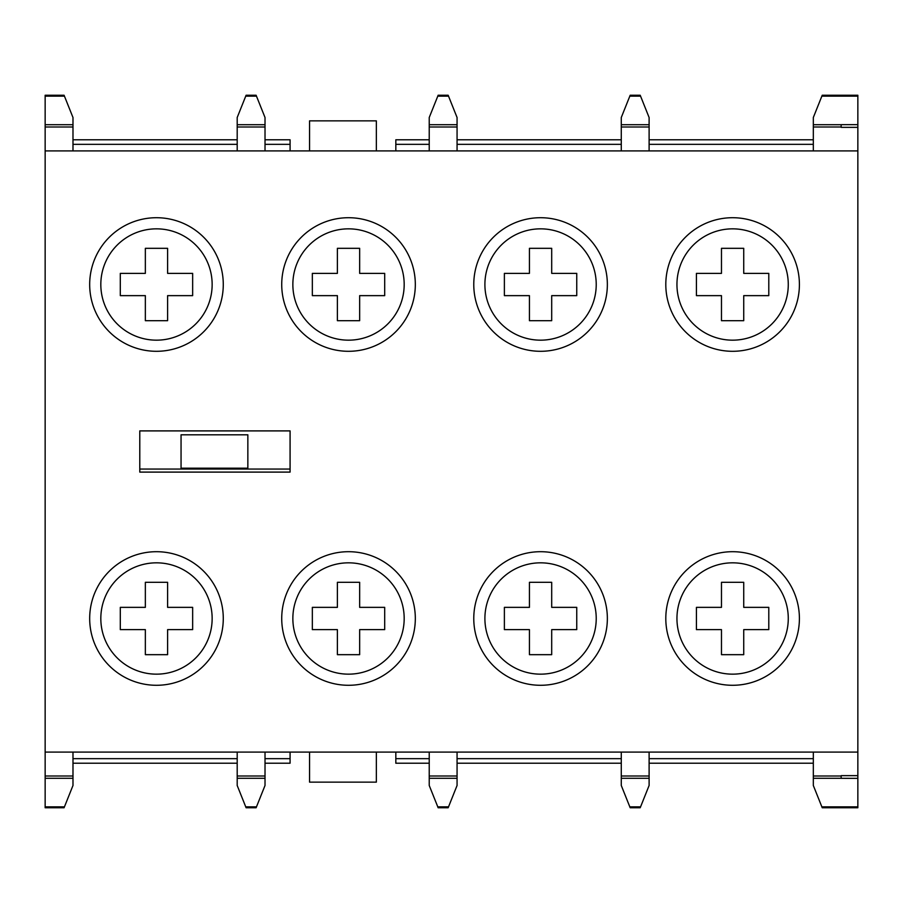 <?xml version="1.0" encoding="UTF-8"?>
<svg xmlns="http://www.w3.org/2000/svg" width="903" height="903" viewBox="0 0 903 903"><rect width="100%" height="100%" fill="white"/><g stroke="black" fill="none" stroke-linecap="round" stroke-linejoin="round"><path stroke-width="1.35" d="M156.479 551.699A66.799 66.799 0 0 0 89.679 618.499A66.799 66.799 0 0 0 156.479 685.287A66.799 66.799 0 0 0 223.278 618.499A66.799 66.799 0 0 0 156.479 551.699M348.524 551.699A66.799 66.799 0 0 0 281.725 618.499A66.799 66.799 0 0 0 348.524 685.287A66.799 66.799 0 0 0 415.324 618.499A66.799 66.799 0 0 0 348.524 551.699M540.558 551.699A66.799 66.799 0 0 0 473.77 618.499A66.799 66.799 0 0 0 540.558 685.287A66.799 66.799 0 0 0 607.358 618.499A66.799 66.799 0 0 0 540.558 551.699M732.604 551.699A66.799 66.799 0 0 0 665.804 618.499A66.799 66.799 0 0 0 732.604 685.287A66.799 66.799 0 0 0 799.403 618.499A66.799 66.799 0 0 0 732.604 551.699M732.604 217.713A66.799 66.799 0 0 0 665.804 284.501A66.799 66.799 0 0 0 732.604 351.301A66.799 66.799 0 0 0 799.403 284.501A66.799 66.799 0 0 0 732.604 217.713M540.558 217.713A66.799 66.799 0 0 0 473.77 284.501A66.799 66.799 0 0 0 540.558 351.301A66.799 66.799 0 0 0 607.358 284.501A66.799 66.799 0 0 0 540.558 217.713M348.524 217.713A66.799 66.799 0 0 0 281.725 284.501A66.799 66.799 0 0 0 348.524 351.301A66.799 66.799 0 0 0 415.324 284.501A66.799 66.799 0 0 0 348.524 217.713M156.479 217.713A66.799 66.799 0 0 0 89.679 284.501A66.799 66.799 0 0 0 156.479 351.301A66.799 66.799 0 0 0 223.278 284.501A66.799 66.799 0 0 0 156.479 217.713M45.15 150.914L45.15 752.086L857.85 752.086L857.85 150.914L45.15 150.914L45.15 95.244L64.079 95.244L64.44 96.147L45.15 96.147M290.077 430.9L139.784 430.9L139.784 472.1L290.077 472.1L290.077 430.9M348.524 340.171A55.67 55.67 0 0 0 404.183 284.501A55.67 55.67 0 0 0 348.524 228.843A55.67 55.67 0 0 0 292.854 284.501A55.67 55.67 0 0 0 348.524 340.171M337.383 248.325L337.383 273.372L312.336 273.372L312.336 295.642L337.383 295.642L337.383 320.689L359.654 320.689L359.654 295.642L384.701 295.642L384.701 273.372L359.654 273.372L359.654 248.325L337.383 248.325M348.524 674.157A55.67 55.67 0 0 0 404.183 618.499A55.67 55.67 0 0 0 348.524 562.829A55.67 55.67 0 0 0 292.854 618.499A55.67 55.67 0 0 0 348.524 674.157M359.654 654.675L359.654 629.628L384.701 629.628L384.701 607.358L359.654 607.358L359.654 582.311L337.383 582.311L337.383 607.358L312.336 607.358L312.336 629.628L337.383 629.628L337.383 654.675L359.654 654.675M540.558 674.157A55.67 55.67 0 0 0 596.228 618.499A55.67 55.67 0 0 0 540.558 562.829A55.67 55.67 0 0 0 484.9 618.499A55.67 55.67 0 0 0 540.558 674.157M504.382 629.628L529.429 629.628L529.429 654.675L551.699 654.675L551.699 629.628L576.746 629.628L576.746 607.358L551.699 607.358L551.699 582.311L529.429 582.311L529.429 607.358L504.382 607.358L504.382 629.628M540.558 340.171A55.67 55.67 0 0 0 596.228 284.501A55.67 55.67 0 0 0 540.558 228.843A55.67 55.67 0 0 0 484.9 284.501A55.67 55.67 0 0 0 540.558 340.171M529.429 248.325L529.429 273.372L504.382 273.372L504.382 295.642L529.429 295.642L529.429 320.689L551.699 320.689L551.699 295.642L576.746 295.642L576.746 273.372L551.699 273.372L551.699 248.325L529.429 248.325M265.019 752.086L265.019 785.486L256.475 806.853L245.74 806.853L246.101 807.756L256.113 807.756L256.475 806.853M72.985 752.086L72.985 785.486L64.44 806.853L45.15 806.853L45.15 807.756L64.079 807.756L64.44 806.853M237.196 752.086L237.196 785.486L245.74 806.853M813.321 139.784L649.11 139.784M621.275 139.784L457.065 139.784M429.23 139.784L395.83 139.784L395.83 150.914M813.321 144.333L649.11 144.333M621.275 144.333L457.065 144.333M429.23 144.333L395.83 144.333M265.019 763.216L290.077 763.216L290.077 758.667L265.019 758.667M237.196 758.667L72.985 758.667M290.077 758.667L290.077 752.086M237.196 763.216L72.985 763.216M448.52 96.147L437.786 96.147L438.136 95.244L448.159 95.244L457.065 117.514L457.065 150.914M457.065 752.086L457.065 785.486L448.52 806.853L437.786 806.853L438.136 807.756L448.159 807.756L448.52 806.853M256.475 96.147L245.74 96.147L246.101 95.244L256.113 95.244L265.019 117.514L265.019 150.914M640.566 96.147L629.82 96.147L630.181 95.244L640.204 95.244L649.11 117.514L649.11 150.914M649.11 752.086L649.11 785.486L640.566 806.853L629.82 806.853L630.181 807.756L640.204 807.756L640.566 806.853M429.23 752.086L429.23 785.486L437.786 806.853M437.786 96.147L429.23 117.514L429.23 150.914M457.065 776.004L429.23 776.004M457.065 126.996L429.23 126.996M64.44 96.147L72.985 117.514L72.985 150.914M245.74 96.147L237.196 117.514L237.196 150.914M395.83 752.086L395.83 763.216L429.23 763.216M813.321 758.667L649.11 758.667M621.275 758.667L457.065 758.667M429.23 758.667L395.83 758.667M813.321 763.216L649.11 763.216M621.275 763.216L457.065 763.216M290.077 150.914L290.077 139.784L265.019 139.784M237.196 139.784L72.985 139.784M290.077 144.333L265.019 144.333M237.196 144.333L72.985 144.333M72.985 776.004L45.15 776.004L45.15 806.853M72.985 126.996L45.15 126.996M265.019 126.996L237.196 126.996M45.15 752.086L45.15 776.004M265.019 776.004L237.196 776.004M139.784 469.052L290.077 469.052M621.275 752.086L621.275 785.486L629.82 806.853M629.82 96.147L621.275 117.514L621.275 150.914M649.11 776.004L621.275 776.004M649.11 126.996L621.275 126.996M813.321 752.086L813.321 785.486L822.227 807.756L857.85 807.756L857.85 806.853L821.865 806.853M857.85 150.914L857.85 95.244L822.227 95.244L813.321 117.514L813.321 150.914M841.156 776.004L813.321 776.004M857.85 752.086L857.85 806.853M841.156 126.996L813.321 126.996M857.85 775.654L841.156 775.654M857.85 127.346L841.156 127.346M376.348 752.086L376.348 782.145L309.56 782.145L309.56 752.086M247.851 468.194L247.851 434.806L181.052 434.806L181.052 468.194L247.851 468.194M309.56 150.914L309.56 120.855L376.348 120.855L376.348 150.914M732.604 674.157A55.67 55.67 0 0 0 788.274 618.499A55.67 55.67 0 0 0 732.604 562.829A55.67 55.67 0 0 0 676.945 618.499A55.67 55.67 0 0 0 732.604 674.157M696.427 607.358L696.427 629.628L721.474 629.628L721.474 654.675L743.733 654.675L743.733 629.628L768.792 629.628L768.792 607.358L743.733 607.358L743.733 582.311L721.474 582.311L721.474 607.358L696.427 607.358M732.604 340.171A55.67 55.67 0 0 0 788.274 284.501A55.67 55.67 0 0 0 732.604 228.843A55.67 55.67 0 0 0 676.945 284.501A55.67 55.67 0 0 0 732.604 340.171M721.474 248.325L721.474 273.372L696.427 273.372L696.427 295.642L721.474 295.642L721.474 320.689L743.733 320.689L743.733 295.642L768.792 295.642L768.792 273.372L743.733 273.372L743.733 248.325L721.474 248.325M156.479 674.157A55.67 55.67 0 0 0 212.149 618.499A55.67 55.67 0 0 0 156.479 562.829A55.67 55.67 0 0 0 100.82 618.499A55.67 55.67 0 0 0 156.479 674.157M145.349 654.675L167.608 654.675L167.608 629.628L192.655 629.628L192.655 607.358L167.608 607.358L167.608 582.311L145.349 582.311L145.349 607.358L120.302 607.358L120.302 629.628L145.349 629.628L145.349 654.675M156.479 340.171A55.67 55.67 0 0 0 212.149 284.501A55.67 55.67 0 0 0 156.479 228.843A55.67 55.67 0 0 0 100.82 284.501A55.67 55.67 0 0 0 156.479 340.171M145.349 273.372L120.302 273.372L120.302 295.642L145.349 295.642L145.349 320.689L167.608 320.689L167.608 295.642L192.655 295.642L192.655 273.372L167.608 273.372L167.608 248.325L145.349 248.325L145.349 273.372M457.065 778.284L429.23 778.284M457.065 124.716L429.23 124.716M72.985 778.284L45.15 778.284M72.985 124.716L45.15 124.716M265.019 778.284L237.196 778.284M265.019 124.716L237.196 124.716M649.11 778.284L621.275 778.284M649.11 124.716L621.275 124.716M841.156 778.284L813.321 778.284M841.156 775.835L841.156 778.318L857.85 778.341M857.85 96.147L821.865 96.147M841.156 124.716L813.321 124.716M857.85 124.659L841.156 124.659L841.156 127.165"/></g></svg>
